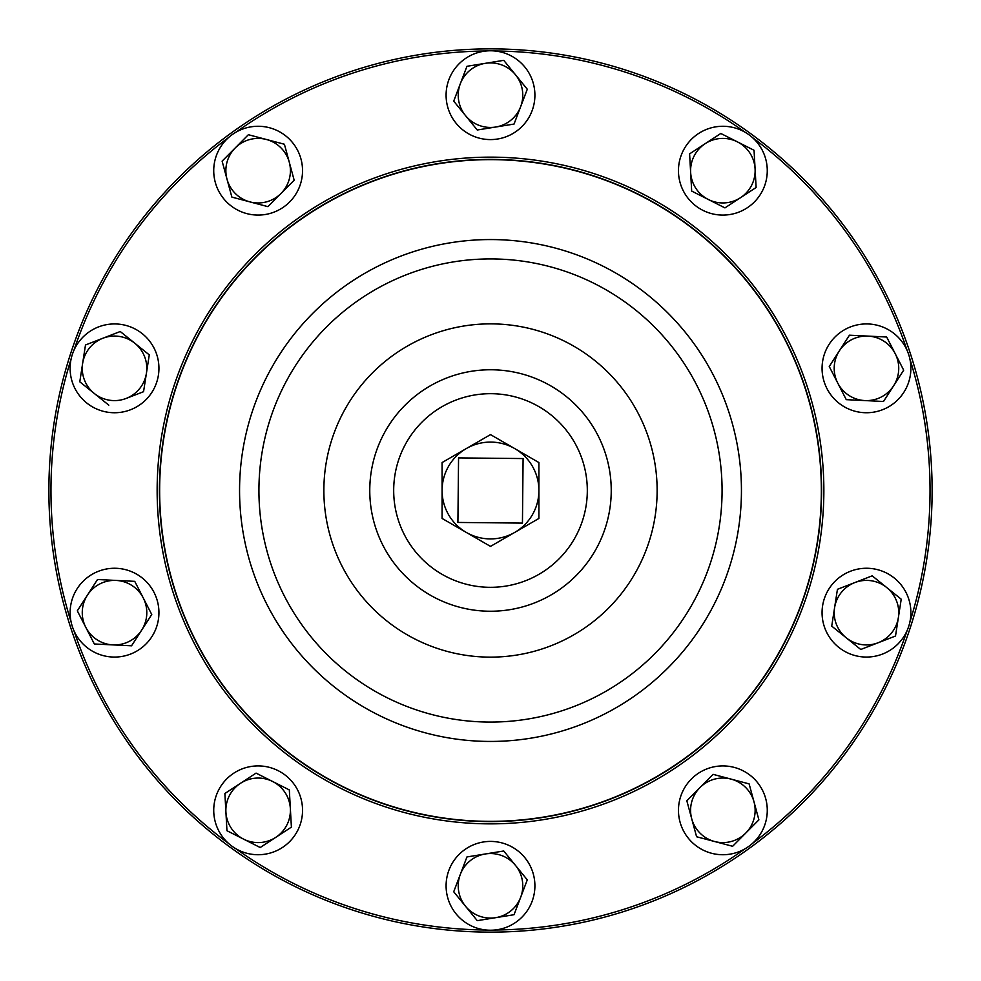 <?xml version="1.0" encoding="UTF-8"?>
<svg xmlns="http://www.w3.org/2000/svg" width="981" height="981" viewBox="0 0 981 981"><rect width="100%" height="100%" fill="white"/><g stroke="black" fill="none" stroke-linecap="round" stroke-linejoin="round"><path stroke-width="1.47" d="M114.532 412.743A44.403 44.403 0 0 0 158.934 368.341A44.403 44.403 0 0 0 114.532 323.938A44.403 44.403 0 0 0 70.117 368.341A44.403 44.403 0 0 0 114.532 412.743M354.031 910.515A441.634 441.634 0 0 0 910.515 626.969A441.634 441.634 0 0 0 626.969 70.485A441.634 441.634 0 0 0 70.485 354.031A441.634 441.634 0 0 0 354.031 910.515M748.969 774.401A44.403 44.403 0 0 0 686.945 784.224A44.403 44.403 0 0 0 696.768 846.247A44.403 44.403 0 0 0 758.791 836.425A44.403 44.403 0 0 0 748.969 774.401M232.031 206.599A44.403 44.403 0 0 0 294.055 196.776A44.403 44.403 0 0 0 284.232 134.753A44.403 44.403 0 0 0 222.209 144.575A44.403 44.403 0 0 0 232.031 206.599M448.268 108.903A44.403 44.403 0 0 0 504.222 137.414A44.403 44.403 0 0 0 532.732 81.46A44.403 44.403 0 0 0 476.778 52.949A44.403 44.403 0 0 0 448.268 108.903M532.732 872.097A44.403 44.403 0 0 0 476.778 843.586A44.403 44.403 0 0 0 448.268 899.54A44.403 44.403 0 0 0 504.222 928.051A44.403 44.403 0 0 0 532.732 872.097M680.63 156.96A44.403 44.403 0 0 0 709.14 212.914A44.403 44.403 0 0 0 765.094 184.403A44.403 44.403 0 0 0 736.584 128.45A44.403 44.403 0 0 0 680.63 156.96M300.37 824.04A44.403 44.403 0 0 0 271.86 768.086A44.403 44.403 0 0 0 215.906 796.597A44.403 44.403 0 0 0 244.416 852.55A44.403 44.403 0 0 0 300.37 824.04M866.468 568.257A44.403 44.403 0 0 0 822.066 612.659A44.403 44.403 0 0 0 866.468 657.062A44.403 44.403 0 0 0 910.883 612.659A44.403 44.403 0 0 0 866.468 568.257M140.626 648.588A44.403 44.403 0 0 0 150.449 586.564A44.403 44.403 0 0 0 88.425 576.742A44.403 44.403 0 0 0 78.603 638.766A44.403 44.403 0 0 0 140.626 648.588M840.374 332.412A44.403 44.403 0 0 0 830.551 394.436A44.403 44.403 0 0 0 892.575 404.258A44.403 44.403 0 0 0 902.397 342.234A44.403 44.403 0 0 0 840.374 332.412M490.5 157.144A333.356 333.356 0 0 1 823.856 490.5A333.356 333.356 0 0 1 490.5 823.856A333.356 333.356 0 0 1 157.144 490.5A333.356 333.356 0 0 1 490.5 157.144M490.5 393.688A96.812 96.812 0 0 1 587.312 490.5A96.812 96.812 0 0 1 490.5 587.312A96.812 96.812 0 0 1 393.688 490.5A96.812 96.812 0 0 1 490.5 393.688M745.302 132.361A439.537 439.537 0 0 0 494.865 50.987M907.155 350.536A439.537 439.537 0 0 0 752.366 137.499M909.853 622.162A439.537 439.537 0 0 0 909.853 358.838M752.366 843.501A439.537 439.537 0 0 0 907.155 630.464M494.865 930.013A439.537 439.537 0 0 0 745.302 848.639M71.147 358.838A439.537 439.537 0 0 0 71.147 622.162M73.845 630.464A439.537 439.537 0 0 0 228.634 843.501M235.698 848.639A439.537 439.537 0 0 0 486.135 930.013M486.135 50.987A439.537 439.537 0 0 0 235.698 132.361M228.634 137.499A439.537 439.537 0 0 0 73.845 350.536M837.762 383.08A32.275 32.275 0 0 1 868.062 336.103L849.448 335.195L829.252 366.502L846.272 399.659L864.886 400.567A32.275 32.275 0 0 1 837.762 383.08M893.593 385.827A32.275 32.275 0 0 1 864.886 400.567L883.489 401.487L893.593 385.827L903.685 370.168L895.175 353.601A32.275 32.275 0 0 1 893.593 385.827L903.685 370.168M885.843 336.986L886.665 337.023L895.175 353.601A32.275 32.275 0 0 0 868.062 336.103L886.665 337.023L891.116 345.68M883.489 401.487L846.272 399.659L829.252 366.502L839.356 350.842M848.994 335.894L849.448 335.195L868.062 336.103M143.238 597.92A32.275 32.275 0 0 1 112.938 644.897L131.552 645.805L151.748 614.498L134.728 581.341L116.114 580.433A32.275 32.275 0 0 1 143.238 597.92M85.825 627.399L94.335 643.977L112.938 644.897A32.275 32.275 0 0 1 85.825 627.399L77.315 610.832L87.407 595.173A32.275 32.275 0 0 1 116.114 580.433L97.511 579.513L87.407 595.173L77.315 610.832L85.825 627.399A32.275 32.275 0 0 1 87.407 595.173L97.511 579.513L107.223 579.992M116.114 580.433L134.728 581.341L151.748 614.498L151.295 615.197M136.825 637.625L131.552 645.805L112.938 644.897M104.047 644.456L94.335 643.977M834.586 607.717A32.275 32.275 0 0 1 886.701 587.521L872.183 575.835L837.443 589.299L831.729 626.123L846.247 637.809A32.275 32.275 0 0 1 834.586 607.717L837.443 589.299L854.819 582.567M878.13 642.751A32.275 32.275 0 0 1 846.247 637.809L860.754 649.483L895.506 636.019L898.363 617.613A32.275 32.275 0 0 1 878.13 642.751L895.506 636.019M900.57 598.68L901.22 599.195L898.363 617.613A32.275 32.275 0 0 0 886.701 587.521L901.22 599.195L895.628 635.197M846.247 637.809L831.729 626.123L833.225 616.509M863.108 579.354L872.183 575.835L879.773 581.941M272.693 781.526A32.275 32.275 0 0 1 275.796 837.333L291.394 827.13L289.321 789.926L256.066 773.114L240.48 783.316A32.275 32.275 0 0 1 272.693 781.526L289.321 789.926L290.351 808.528M225.912 812.109A32.275 32.275 0 0 1 240.48 783.316L224.882 793.506L226.954 830.711L243.57 839.123A32.275 32.275 0 0 1 225.912 812.109M290.854 817.418L291.394 827.13L260.198 847.523L243.57 839.123A32.275 32.275 0 0 0 275.796 837.333L260.198 847.523L259.462 847.155M235.636 835.101L226.954 830.711L224.882 793.506L240.48 783.316M255.367 773.568L256.066 773.114L264.76 777.504M708.307 199.474A32.275 32.275 0 0 1 705.204 143.667L689.606 153.87L691.679 191.074L724.934 207.886L740.52 197.684A32.275 32.275 0 0 1 708.307 199.474L691.679 191.074L691.139 181.35M755.088 168.891A32.275 32.275 0 0 1 740.52 197.684L756.118 187.494L754.046 150.289L737.43 141.877A32.275 32.275 0 0 1 755.088 168.891L754.046 150.289M721.538 133.845L737.43 141.877A32.275 32.275 0 0 0 705.204 143.667L720.802 133.477L705.204 143.667M756.118 187.494L724.934 207.886M737.43 141.877L753.31 149.909M689.606 153.87L690.305 153.404M485.35 853.961A32.275 32.275 0 0 1 520.666 897.296L527.288 879.871L503.744 850.993L466.956 856.94L460.334 874.353A32.275 32.275 0 0 1 485.35 853.961M465.485 906.211A32.275 32.275 0 0 1 460.334 874.353L453.713 891.766L477.257 920.656L495.65 917.676A32.275 32.275 0 0 1 465.485 906.211M517.502 905.61L514.044 914.709L495.65 917.676A32.275 32.275 0 0 0 520.666 897.296L514.044 914.709L477.257 920.656L453.713 891.766L454.007 890.981M460.334 874.353L466.956 856.94L503.744 850.993L515.515 865.438M526.76 879.234L527.288 879.871L523.829 888.97M495.65 127.04A32.275 32.275 0 0 1 460.334 83.704L453.713 101.129L477.257 130.007L514.044 124.06L520.666 106.647A32.275 32.275 0 0 1 495.65 127.04M515.515 74.789A32.275 32.275 0 0 1 520.666 106.647L527.288 89.234L503.744 60.344L485.35 63.324A32.275 32.275 0 0 1 515.515 74.789L503.744 60.344L485.35 63.324A32.275 32.275 0 0 0 460.334 83.704L466.956 66.291L460.334 83.704M485.35 63.324L466.956 66.291M521.132 81.693L527.288 89.234L514.044 124.06M465.485 115.562L453.713 101.129L457.171 92.03M513.222 124.195L477.257 130.007L476.729 129.357M281.032 193.429A32.275 32.275 0 0 1 226.991 179.131L231.872 197.107L267.899 206.648L294.165 180.21L289.285 162.233A32.275 32.275 0 0 1 281.032 193.429L267.899 206.648M266.391 139.486A32.275 32.275 0 0 1 289.285 162.233L284.404 144.244L248.377 134.716L235.244 147.935A32.275 32.275 0 0 1 266.391 139.486L248.377 134.716M222.111 161.142L235.244 147.935A32.275 32.275 0 0 0 226.991 179.131L222.111 161.142L226.991 179.131M283.595 144.035L284.404 144.244L294.165 180.21M699.968 787.571A32.275 32.275 0 0 1 754.009 801.869L749.128 783.893L713.101 774.352L686.835 800.79L691.715 818.767A32.275 32.275 0 0 1 699.968 787.571M732.623 846.284L714.609 841.514A32.275 32.275 0 0 1 691.715 818.767L696.596 836.756L732.623 846.284L745.756 833.065A32.275 32.275 0 0 1 714.609 841.514L696.596 836.756L686.835 800.79M756.339 810.465L758.889 819.858L745.756 833.065A32.275 32.275 0 0 0 754.009 801.869L758.889 819.858L752.022 826.762M687.423 800.202L713.101 774.352L749.128 783.893L754.009 801.869M522.444 523.094L523.094 458.556L458.556 457.906L457.906 522.444L522.444 523.094M538.912 490.5A48.412 48.412 0 0 1 514.706 532.425L538.912 518.446L538.912 490.5A48.412 48.412 0 0 0 466.294 448.575A48.412 48.412 0 0 0 466.294 532.425A48.412 48.412 0 0 0 514.706 532.425L490.5 546.392L442.088 518.446L442.088 462.554L490.5 434.608L538.912 462.554L538.912 490.5M126.181 398.433L143.557 391.701L146.414 373.283A32.275 32.275 0 0 1 94.299 393.479A32.275 32.275 0 0 1 82.637 363.387L85.494 344.981L82.637 363.387A32.275 32.275 0 0 1 134.753 343.191A32.275 32.275 0 0 1 146.414 373.283L143.557 391.701L142.785 391.995M82.637 363.387L79.915 380.984M146.414 373.283L149.271 354.877L120.246 331.517L85.494 344.981L120.246 331.517L149.271 354.877L149.149 355.698M79.78 381.805L108.817 405.165M490.5 159.4A331.1 331.1 0 0 1 821.6 490.5A331.1 331.1 0 0 1 490.5 821.6A331.1 331.1 0 0 1 159.4 490.5A331.1 331.1 0 0 1 490.5 159.4M490.5 741.44A250.94 250.94 0 0 1 239.56 490.5A250.94 250.94 0 0 1 490.5 239.56A250.94 250.94 0 0 1 741.44 490.5A250.94 250.94 0 0 1 490.5 741.44M490.5 821.355A330.855 330.855 0 0 1 159.645 490.5A330.855 330.855 0 0 1 490.5 159.645A330.855 330.855 0 0 1 821.355 490.5A330.855 330.855 0 0 1 490.5 821.355M490.5 258.923A231.577 231.577 0 0 1 722.077 490.5A231.577 231.577 0 0 1 490.5 722.077A231.577 231.577 0 0 1 258.923 490.5A231.577 231.577 0 0 1 490.5 258.923M490.5 323.865A166.635 166.635 0 0 1 657.135 490.5A166.635 166.635 0 0 1 490.5 657.135A166.635 166.635 0 0 1 323.865 490.5A166.635 166.635 0 0 1 490.5 323.865M490.5 369.763A120.737 120.737 0 0 1 611.237 490.5A120.737 120.737 0 0 1 490.5 611.237A120.737 120.737 0 0 1 369.763 490.5A120.737 120.737 0 0 1 490.5 369.763"/></g></svg>
